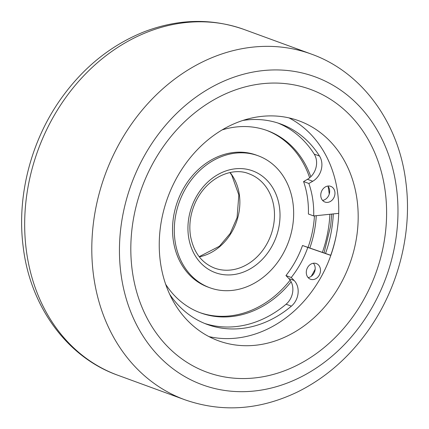 <?xml version="1.0" encoding="UTF-8"?>
<svg xmlns="http://www.w3.org/2000/svg" width="429" height="429" viewBox="0 0 429 429"><rect width="100%" height="100%" fill="white"/><g stroke="black" fill="none" stroke-linecap="round" stroke-linejoin="round"><path stroke-width="0.64" d="M237.623 122.324A117.122 96.868 -69.9 0 1 298.949 120.817A117.122 96.868 -69.9 0 1 349.683 264.087A117.122 96.868 -69.9 0 1 218.468 340.798A117.122 96.868 -69.9 0 1 159.749 233.242A117.122 96.868 -69.9 0 1 237.623 122.324M289.007 117.889A117.122 96.868 -69.9 0 1 330.25 256.982A117.122 96.868 -69.9 0 1 208.982 336.615M231.596 91.329A150.584 124.544 -69.9 0 1 310.446 89.388A150.584 124.544 -69.9 0 1 375.675 273.595A150.584 124.544 -69.9 0 1 206.971 372.222A150.584 124.544 -69.9 0 1 131.472 233.939A150.584 124.544 -69.9 0 1 231.596 91.329A150.584 124.544 -69.9 0 1 310.446 89.388A150.584 124.544 -69.9 0 1 375.675 273.595A150.584 124.544 -69.9 0 1 206.971 372.222A150.584 124.544 -69.9 0 1 131.472 233.939A150.584 124.544 -69.9 0 1 231.596 91.329M336.454 234.352A123.815 102.402 -69.9 0 1 330.748 255.276L330.85 255.314M333.306 213.915A117.122 96.868 -69.9 0 1 325.52 253.464M222.131 129.912A97.045 80.261 -69.9 0 1 267.321 130.625A97.045 80.261 -69.9 0 1 301.753 158.403A97.045 80.261 -69.9 0 1 310.821 176.721M316.259 215.685A97.045 80.261 -69.9 0 1 309.824 248.026M291.125 281.783A97.045 80.261 -69.9 0 1 200.638 312.897A97.045 80.261 -69.9 0 1 165.658 284.271M199.758 312.564A97.045 80.261 110.1 0 0 290.143 280.148M308.049 247.415A97.045 80.261 110.1 0 0 314.446 215.878M309.641 177.783A97.045 80.261 110.1 0 0 299.989 157.754A97.045 80.261 110.1 0 0 266.436 130.309M209.835 287.752L208.07 287.108A70.27 58.119 -69.9 0 1 172.796 235.966A70.27 58.119 -69.9 0 1 198.246 169.643A70.27 58.119 -69.9 0 1 256.36 155.116L258.124 155.765A70.27 58.119 -69.9 0 1 283.054 175.879A70.27 58.119 -69.9 0 1 279.976 258.869A70.27 58.119 -69.9 0 1 209.835 287.752A70.27 58.119 -69.9 0 1 179.397 201.791A70.27 58.119 -69.9 0 1 258.124 155.765M322.587 200.407A8.365 6.918 110.1 0 0 329.059 194.643A8.365 6.918 110.1 0 0 327.836 186.057M326.33 202.375A8.365 6.918 -69.9 0 1 324.989 202.059A8.365 6.918 -69.9 0 1 321.364 191.827A8.365 6.918 -69.9 0 1 330.738 186.347A8.365 6.918 -69.9 0 1 334.615 195.785A8.365 6.918 -69.9 0 1 326.33 202.375M308.113 277.595A8.365 6.918 110.1 0 0 314.586 271.83A8.365 6.918 110.1 0 0 313.363 263.245M311.856 279.563A8.365 6.918 -69.9 0 1 310.516 279.247A8.365 6.918 -69.9 0 1 306.891 269.015A8.365 6.918 -69.9 0 1 316.264 263.535A8.365 6.918 -69.9 0 1 320.141 272.973A8.365 6.918 -69.9 0 1 311.856 279.563M302.504 245.495L307.802 247.431A87.672 72.512 -69.9 0 1 291.243 277.504L285.945 275.563A87.672 72.512 110.1 0 0 302.504 245.495L330.748 255.276M330.818 255.405L307.802 247.431M291.243 277.504L294.138 280.496A16.731 13.841 -69.9 0 1 291.388 306.15A106.746 88.288 -69.9 0 1 207.32 324.474A106.746 88.288 -69.9 0 1 169.691 294.289M285.945 275.563L288.84 278.56L294.138 280.496M204.692 323.455A106.746 88.288 110.1 0 0 286.089 304.209A16.731 13.841 110.1 0 0 288.84 278.56M242.9 120.436A106.746 88.288 -69.9 0 1 280.673 123.976A106.746 88.288 -69.9 0 1 319.53 156.054A16.731 13.841 -69.9 0 1 312.746 181.252L307.448 179.311A16.731 13.841 110.1 0 0 314.226 154.113A106.746 88.288 110.1 0 0 278.003 123.059M313.701 215.953L308.403 214.017A87.672 72.512 110.1 0 0 303.571 181.553L308.869 183.489A87.672 72.512 -69.9 0 1 313.701 215.953L338.701 213.352M312.746 181.252L308.869 183.489M307.448 179.311L303.571 181.553M184.878 399.774L117.755 375.214A184.046 152.22 -69.9 0 1 25.472 206.199A184.046 152.22 -69.9 0 1 147.849 31.902A184.046 152.22 -69.9 0 1 244.219 29.526L311.347 54.086C362.248 72.163 398.991 123.139 405.925 182.566C412.719 234.701 397.141 292.267 364.763 335.188C346.01 360.146 323.504 379.118 297.243 392.106C259.459 410.113 222.002 412.671 184.878 399.774A184.046 152.22 -69.9 0 1 92.6 230.759A184.046 152.22 -69.9 0 1 214.977 56.456A184.046 152.22 -69.9 0 1 311.347 54.086M229.188 78.931A163.969 135.618 -69.9 0 1 391.334 260.773A163.969 135.618 -69.9 0 1 155.604 352.713A163.969 135.618 -69.9 0 1 229.188 78.931M328.088 186.368A113.106 93.549 -69.9 0 1 329.241 194.096M329.896 214.269A113.106 93.549 -69.9 0 1 322.377 252.375M315.17 269.16A113.106 93.549 -69.9 0 1 311.229 276.319M271.841 186.368A54.21 44.836 -69.9 0 1 237.741 273.841A54.21 44.836 -69.9 0 1 192.358 205.067A54.21 44.836 -69.9 0 1 271.841 186.368M266.913 188.213A50.193 41.516 -69.9 0 1 264.714 247.49A50.193 41.516 -69.9 0 1 214.613 268.125C201.485 262.902 193.425 252.075 190.438 235.639C188.84 224.426 190.487 213.352 195.388 202.429C207.153 176.882 232.861 166.758 249.104 173.847A50.193 41.516 -69.9 0 1 266.913 188.213M230.126 172.565A50.193 41.516 -69.9 0 1 232.293 175.547A50.193 41.516 -69.9 0 1 235.462 224.555A50.193 41.516 -69.9 0 1 199.292 256.853M286.089 304.209L291.388 306.15M314.226 154.113L319.53 156.054M117.755 375.214C66.849 357.137 30.105 306.161 23.177 246.734C16.64 196.412 30.861 141.012 61.047 98.638C83.398 67.321 111.106 45.04 144.171 31.794C178.223 18.774 211.572 18.018 244.219 29.526M324.04 252.954L330.625 226.04L331.767 214.076M199.169 256.692L219.423 246.246L230.185 233.451L237.071 217.68L238.835 194.916L231.746 175.134L229.933 172.608"/></g></svg>
